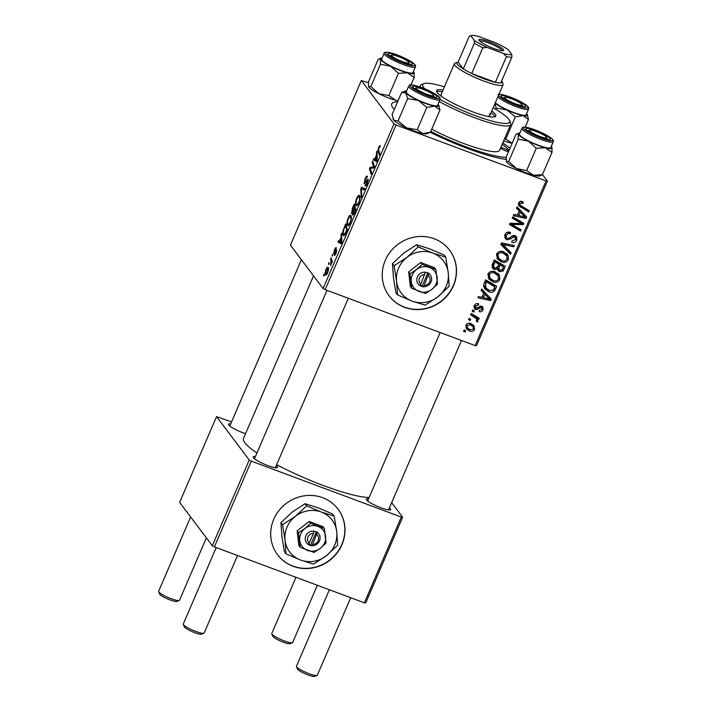 <?xml version="1.0" encoding="UTF-8"?>
<svg xmlns="http://www.w3.org/2000/svg" width="712" height="712" viewBox="0 0 712 712"><rect width="100%" height="100%" fill="white"/><g stroke="black" fill="none" stroke-linecap="round" stroke-linejoin="round"><path stroke-width="1.07" d="M273.764 519.271A37.887 35.814 143 0 0 277.591 554.782A37.887 35.814 143 0 0 311.74 568.105A37.887 35.814 143 0 0 341.938 544.698A37.887 35.814 143 0 0 338.111 509.187A37.887 35.814 143 0 0 303.962 495.863A37.887 35.814 143 0 0 273.764 519.271M277.52 554.675A37.887 35.814 143 0 0 311.66 567.891A37.887 35.814 143 0 0 341.787 544.502A37.887 35.814 143 0 0 338.04 509.089M385.29 260.325A37.887 35.814 143 0 0 389.108 295.827A37.887 35.814 143 0 0 423.266 309.15A37.887 35.814 143 0 0 453.455 285.752A37.887 35.814 143 0 0 449.637 250.241A37.887 35.814 143 0 0 415.479 236.918A37.887 35.814 143 0 0 385.29 260.325M389.037 295.729A37.887 35.814 143 0 0 423.177 308.946A37.887 35.814 143 0 0 453.313 285.548A37.887 35.814 143 0 0 449.557 250.143M245.542 433.697A13.261 2.234 -156.7 0 1 228.757 425.002A13.261 2.234 -156.7 0 1 228.543 424.628A13.261 2.234 -156.7 0 1 230.706 423.898M276.247 465.63A13.261 2.234 -156.7 0 1 277.28 466.636A13.261 2.234 -156.7 0 1 277.199 467.704A13.261 2.234 -156.7 0 1 265.167 464.536A13.261 2.234 -156.7 0 1 253.419 457.736A13.261 2.234 -156.7 0 1 253.196 457.371A13.261 2.234 -156.7 0 1 255.368 456.641M389.411 507.834A13.261 2.234 -156.7 0 1 390.443 508.849A13.261 2.234 -156.7 0 1 390.363 509.917A13.261 2.234 -156.7 0 1 378.339 506.748A13.261 2.234 -156.7 0 1 366.582 499.949A13.261 2.234 -156.7 0 1 366.368 499.584A13.261 2.234 -156.7 0 1 368.531 498.845M506.134 159.417A68.192 11.481 -156.7 0 1 430.315 132.316M394.306 109.452A68.192 11.481 -156.7 0 1 393.006 107.921A68.192 11.481 -156.7 0 1 391.876 106.026A68.192 11.481 -156.7 0 1 397.581 101.843M313.538 275.82L243.495 438.45A71.983 12.122 23.3 0 0 244.839 442.766A71.983 12.122 23.3 0 0 256.934 452.992M472.172 311.188L472.715 309.942L474.308 310.832L473.756 312.114L472.172 311.188M468.549 319.608L469.083 318.353L470.677 319.252L470.134 320.534L468.549 319.608M488.04 273.933C489.731 271.361 492.037 270.622 494.974 271.735L499.539 275.348L499.806 279.585C498.062 282.246 495.703 282.967 492.713 281.756L488.841 278.962L488.04 273.933M481.134 290.389L481.713 289.036L491.244 299.067L490.586 300.589L477.948 297.785L478.491 296.53L481.917 297.34L483.751 293.077L481.134 290.389M492.197 264.704L494.262 259.898L505.324 266.377L503.081 271.032L499.673 271.681L498.008 270.515L497.474 268.94L494.422 269.545L492.606 268.184L492.197 264.704M500.892 244.51L501.577 242.917L514.295 245.533L513.753 246.788L502.85 244.554L511.136 252.858L510.557 254.211L500.892 244.51M522.252 201.576L523.293 202.092L522.911 203.401L521.923 202.902L519.929 203.65L520.089 205.109L529.292 210.716L528.749 211.98L518.834 205.75L518.567 203.054C519.377 201.46 520.606 200.971 522.252 201.576M512.248 218.13L512.791 216.866L523.845 223.363L523.276 224.68L511.67 224.342L521.077 229.789L520.534 231.053L509.481 224.574L510.041 223.256L521.638 223.568L512.248 218.13M368.424 82.797L361.322 80.501L290.425 245.133L323.106 288.52L394.003 123.897L396.086 125.018L325.179 289.651L475.162 345.596L546.059 180.964L547.394 181.106L476.497 345.738L475.162 345.596M396.086 125.018L546.059 180.964M516.512 208.233L517.099 206.88L526.622 216.911L525.972 218.433L513.325 215.629L513.868 214.374L517.295 215.184L519.137 210.921L516.512 208.233M504.933 234.711C506.152 232.245 508.03 231.507 510.566 232.504L510.175 233.803L508.279 233.465L506.285 235.316L506.383 237.879L508.421 238.565L511.848 236.064L515.07 235.627L516.592 236.704L516.787 240.167C515.719 242.294 514.064 243.032 511.821 242.383L511.973 240.985L515.408 239.606L515.363 237.443L513.334 236.971L511.172 238.662L506.811 239.784L505.2 238.618L504.933 234.711M496.629 253.979C498.32 251.407 500.634 250.668 503.562 251.781L508.137 255.394L508.404 259.631C506.659 262.283 504.292 263.013 501.31 261.793L497.439 259.008L496.629 253.979M478.589 303.802L478.366 305.172L475.42 306.151L476.052 308.287L481.695 306.231L482.861 307.077L483.039 309.764C482.238 311.5 480.956 312.123 479.176 311.625L479.559 310.325L481.979 309.302L481.348 307.548L480.591 307.415L477.458 309.533L475.607 309.569L474.521 308.777L474.361 305.688C475.26 303.81 476.666 303.187 478.589 303.802M473.987 305.902L476.052 308.287M480.377 305.955L481.855 307.931L480.271 306.124M484.142 283.403L485.673 279.852L496.727 286.331L494.626 290.799C492.873 292.365 490.915 292.659 488.752 291.68L484.685 288.716L483.599 285.441L484.142 283.403M465.977 325.17C467.09 323.293 468.665 322.732 470.712 323.488L474.023 325.811L474.539 329.496C473.364 331.374 471.736 331.899 469.662 331.053L466.52 328.819L465.977 325.17M477.343 317.151L475.518 316.546L478.081 321.272L477.405 322.002L476.257 320.996L476.809 320.471L476.346 318.709L470.623 314.793L471.166 313.529L479.203 318.237L478.66 319.51L477.423 319.029M463.583 331.142L464.117 329.896L465.71 330.786L465.159 332.068L463.583 331.142M542.464 174.565L547.394 181.106M332.112 255.403L332.655 254.148L332.362 256.187L332.112 255.403L332.62 255.59M328.49 263.823L329.024 262.568L329.291 263.324L328.739 264.597L328.49 263.823L328.997 264.01M348.097 218.166C349.396 215.54 350.366 214.668 350.998 215.531L351.443 218.709L350.295 222.794C348.96 225.49 347.981 226.363 347.358 225.401C346.522 224.325 346.771 221.913 348.097 218.166L348.515 218.317M341.075 234.604L341.653 233.251L341.849 242.285L341.199 243.807L337.888 242L338.431 240.745L339.312 241.288L341.146 237.025L341.075 234.604L341.689 234.835M352.137 208.919L354.202 204.113L355.929 209.586L353.846 214.268L352.547 215.14L352.627 212.648L351.452 213.449L352.547 209.07M360.833 188.725L361.518 187.131L364.909 188.751L364.366 190.006L361.456 188.627L361.749 196.076L361.171 197.42L360.833 188.725L361.482 188.965M380.261 145.586L379.941 147.304L379.674 146.814L378.9 147.758L378.677 150.054L379.897 153.934L379.354 155.198L378.09 151.184L378.624 147.277L380.075 145.435M372.189 162.345L372.732 161.081L374.45 166.581L373.889 167.899L370.204 168.406L371.691 173.007L371.139 174.271L369.421 168.788L369.982 167.471L373.675 166.937L372.189 162.345L373.257 162.737M361.322 80.501L394.003 123.897M376.452 152.448L377.04 151.095L377.235 160.12L376.577 161.651L373.266 159.844L373.809 158.589L374.69 159.123L376.532 154.86L376.452 152.448L377.075 152.68M365.523 184.595L366.992 182.922L367.508 180.367L364.135 183.723L364.989 178.943C366.102 176.46 366.929 175.615 367.472 176.389L365.256 179.424L364.642 182.441L368.033 179.095L367.276 183.367C366.315 185.503 365.559 186.339 365.016 185.876L365.47 184.515L366.457 184.987M367 177.6L366.449 177.493M364.642 182.441L365.657 182.655M368.157 180.608L367.08 180.528M356.694 198.212C357.994 195.586 358.964 194.714 359.596 195.578L360.032 198.755L358.892 202.84C357.558 205.537 356.57 206.4 355.947 205.448C355.11 204.371 355.359 201.959 356.694 198.212L357.113 198.363M335.877 249.129L334.64 250.286L334.222 252.315L336.66 249.912L336.073 253.241C335.308 254.976 334.711 255.67 334.275 255.323L336.162 251.211L333.705 253.588L334.426 249.912C335.263 248.034 335.904 247.322 336.349 247.785L335.904 249.058M334.222 252.315L335.005 252.457M334.774 254.033L335.539 254.344M336.687 251.407L335.957 251.14M344.083 227.618L345.614 224.066L347.34 229.549L345.356 234.025C344.332 235.663 343.602 236.09 343.184 235.298C342.49 234.497 342.534 232.602 343.317 229.629L344.492 227.769M326.034 269.394C326.942 267.498 327.618 266.84 328.072 267.427C328.775 268.184 328.615 270.035 327.573 272.972C326.648 274.877 325.962 275.5 325.526 274.832C324.859 274.067 325.028 272.251 326.034 269.394L326.363 269.51M330.564 259.008L331.107 257.744L332.362 261.731L331.819 262.995L331.561 262.158L330.68 265.505L331.044 260.645L330.564 259.008L331.632 259.408M323.524 275.357L324.058 274.111L324.316 274.859L323.764 276.14L323.524 275.357L324.022 275.544M231.578 421.869L216.564 416.627L179.638 502.369L212.318 545.757L249.253 460.014L251.327 461.145L214.401 546.887L364.375 602.824L401.301 517.081L402.636 517.223L365.71 602.966L364.375 602.824M251.327 461.145L401.301 517.081M391.653 502.636L402.636 517.223M216.564 416.627L249.253 460.014M276.665 464.642A71.983 12.122 23.3 0 0 369.119 497.492M214.401 546.887L212.318 545.757M502.734 142.987A68.192 11.481 -156.7 0 1 510.014 148.203M325.179 289.651L323.106 288.52M370.498 169.189L369.421 168.788M372.091 168.255L369.982 167.471M374.049 167.516L372.554 166.964M374.209 167.142L373.675 166.937M376.79 161.152L373.266 159.844M377.129 155.083L376.532 154.86M376.595 158.634L376.541 155.955L375.073 159.355L376.692 160.334L376.595 158.634L377.209 158.865M377.146 156.177L376.541 155.955M379.158 151.585L378.09 151.184M368.202 180.252L366.858 179.753M365.487 185.992L364.962 185.796M364.473 189.748L361.456 188.627M359.898 199.645L358.795 196.61L360.085 197.09M360.094 197.197L359.044 196.806C358.59 196.192 357.896 196.823 356.961 198.701C355.982 201.603 355.831 203.445 356.516 204.237L357.798 204.834M359.017 202.546L359.409 199.467M356.516 204.237C356.961 204.905 357.655 204.291 358.608 202.395M355.6 210.369L354.647 208.509L353.01 212.71L353.072 213.876L353.873 214.223M355.715 208.901L354.647 208.509M354.674 212.505L355.19 210.209M353.072 213.876L354.264 212.354M355.51 208.26L354.442 207.86L353.864 206.017L352.004 212.212L353.018 212.639M354.932 206.409L353.864 206.017M353.722 210.663L354.442 207.86M352.004 212.212L353.303 210.512M341.404 243.317L337.888 242M341.742 237.247L341.146 237.025M341.208 240.79L341.155 238.111L339.686 241.51L341.315 242.498L341.208 240.79L341.822 241.021M341.769 238.333L341.155 238.111M347.002 230.323L345.267 225.971L344.581 227.573C343.22 230.964 342.944 233.136 343.736 234.079L344.973 234.666M346.335 226.363L345.267 225.971M345.543 233.661L345.089 233.5L346.593 230.163M343.736 234.079L345.089 233.5M351.301 219.599L350.206 216.564L351.488 217.044M351.497 217.16L350.446 216.768C350.001 216.145 349.307 216.777 348.364 218.655C347.385 221.557 347.242 223.408 347.919 224.191L349.2 224.787M350.42 222.5L350.82 219.421M347.919 224.191C348.364 224.859 349.067 224.244 350.01 222.349M327.68 272.723L327.351 268.54L328.481 268.958M328.481 269.056L327.565 268.709L326.265 269.714L326.069 273.586L327.031 274.04M326.069 273.586L327.36 272.607M332.095 262.354L331.561 262.158M331.089 264.793L330.599 264.615M521.976 222.269L523.276 224.68M521.789 222.714L520.988 222.705M510.86 223.265L511.67 224.342M519.217 228.685L520.534 231.053M519.048 229.086L509.854 223.693M512.622 217.258L520.152 221.601L521.638 223.568M525.02 215.22L524.548 216.315M524.851 216.946L525.972 218.433M518.461 215.122L517.419 214.891M516.645 207.922L519.137 210.921M517.74 214.161L518.763 215.531L525.064 217.009L518.674 210.316M525.064 217.009L520.232 212.123L518.763 215.531M518.745 210.156L520.232 212.123M521.442 201.354L522.911 203.401M520.73 201.318L521.923 202.902M518.95 202.359L519.929 203.65M518.558 203.071L520.089 205.109M527.423 209.622L528.749 211.98M527.263 210.013L519.155 205.261L520.641 207.237M519.155 205.261L518.372 204.745M508.884 232.085L510.175 233.803M508.599 232.067L509.792 233.652M507.344 232.219L508.279 233.465M505.289 233.99L506.285 235.316M504.666 235.476L506.383 237.879M515.63 235.886L515.497 237.666M515.675 238.689L516.787 240.167M515.363 237.443L513.824 235.405M513.494 235.432L514.607 236.9M512.418 235.752L513.334 236.971M506.57 238.093L505.324 237.817L506.811 239.784M505.324 237.817L504.648 237.488M512.533 245.168L513.753 246.788M501.631 242.934L502.85 244.554M509.516 251.211L509.08 252.235L510.557 254.211M509.08 252.235L501.034 244.172M506.997 253.881L508.137 255.394M506.65 253.428L506.917 257.664M507.273 258.127L508.404 259.631M501.061 260.2L499.824 259.827L501.31 261.793M499.824 259.827L496.798 257.984M496.389 254.718L498.614 258.162L501.978 260.601C504.087 261.446 505.769 260.939 507.024 259.07L506.802 256.035L502.485 251.47M506.802 256.035L502.975 253.009C500.883 252.217 499.219 252.742 497.991 254.593L498.614 258.162M501.72 251.345L502.975 253.009M497.003 253.285L497.991 254.593M503.455 265.282L503.028 266.27M502.165 269.821L503.081 271.032M499.379 269.973L498.186 269.706L499.673 271.681M498.186 269.706L497.519 269.403M496.798 268.05L497.474 268.94M494.146 267.792L492.935 267.57L494.422 269.545M492.935 267.57L492.045 267.107M492.09 264.98L494.991 268.308L497.608 266.751L498.747 264.099L495.009 261.918L493.541 265.505L493.87 267.481M498.747 264.099L497.261 262.132L494.101 260.281M497.359 267.276L500.153 270.418L502.565 269.02L503.482 266.875L500.038 264.864L498.783 269.1L497.377 267.231M503.482 266.875L501.996 264.909L498.551 262.888L498.293 263.493M498.551 262.888L500.038 264.864M493.986 260.548L495.009 261.918M492.464 264.081L493.541 265.505M477.138 303.543L478.366 305.172M474.646 305.128L475.42 306.151M481.828 306.285L481.623 307.62M482.104 308.536L483.039 309.764M479.754 306.302L480.591 307.415M476.577 308.367L477.458 309.533M475.972 307.557L474.121 307.602L475.607 309.569M489.633 297.376L489.162 298.479M489.464 299.102L490.586 300.589M483.074 297.287L482.042 297.055M481.267 290.078L483.751 293.077M482.353 296.317L483.386 297.687L489.687 299.173L483.297 292.472M489.687 299.173L484.845 294.287L483.386 297.687M483.359 292.312L484.845 294.287M494.867 285.236L494.439 286.233M493.674 289.535L494.626 290.799M488.45 290.06L487.275 289.704L488.752 291.68M487.275 289.704L484.062 287.719M483.724 284.613L485.904 287.986L489.367 290.46L493.229 290.149L494.893 286.838L486.421 281.872L485.726 283.474L485.904 287.986M494.893 286.838L493.407 284.862L485.504 280.234M485.388 280.501L486.421 281.872M484.703 282.103L485.726 283.474M498.4 273.835L499.539 275.348M498.062 273.381L498.329 277.618M498.676 278.08L499.806 279.585M492.464 280.154L491.227 279.78L492.713 281.756M491.227 279.78L488.209 277.938M487.791 274.672L490.016 278.116L493.38 280.555C495.499 281.4 497.181 280.893 498.436 279.024L498.204 275.989L493.888 271.423M498.204 275.989L494.377 272.963C492.286 272.171 490.621 272.696 489.393 274.547L490.016 278.116M493.122 271.299L494.377 272.963M488.414 273.239L489.393 274.547M473.124 324.859L473.249 326.986M473.631 328.294L474.539 329.496M469.306 329.398L468.176 329.086L469.662 331.053M468.176 329.086L465.968 327.832M465.826 325.589L467.508 327.84L470.205 329.807L473.48 329.042L473.079 326.737L470.303 324.788L467.054 325.58L467.508 327.84M473.079 326.737L469.724 323.221M469.083 323.159L470.303 324.788M466.298 324.574L467.054 325.58M468.87 318.86L470.134 320.534M477.173 317.534L478.66 319.51M476.248 317.507L476.639 319.181M476.809 319.581L478.081 321.272M476.524 320.836L477.405 322.002M476.346 318.709L474.859 316.742L470.988 313.939M472.492 310.441L473.756 312.114M463.904 330.395L465.159 332.068M408.741 62.211A9.47 1.593 23.3 0 0 400.349 57.352A9.47 1.593 23.3 0 0 391.751 55.091A9.47 1.593 23.3 0 0 391.698 55.856A9.47 1.593 23.3 0 0 401.577 61.312A9.47 1.593 23.3 0 0 408.893 62.469A9.47 1.593 23.3 0 0 408.741 62.211M179.202 600.528L176.772 601.453A9.47 1.593 -156.7 0 1 168.183 599.184A9.47 1.593 -156.7 0 1 159.791 594.333A9.47 1.593 -156.7 0 1 159.63 594.066L158.634 591.663A11.365 1.913 23.3 0 0 158.82 591.983A11.365 1.913 23.3 0 0 168.895 597.804A11.365 1.913 23.3 0 0 179.202 600.528A11.365 1.913 23.3 0 0 179.486 600.287L206.373 537.863M190.629 516.957L158.616 591.298A11.365 1.913 23.3 0 0 158.634 591.663M292.374 642.731L289.944 643.657A9.47 1.593 -156.7 0 1 281.347 641.396A9.47 1.593 -156.7 0 1 272.954 636.537A9.47 1.593 -156.7 0 1 272.803 636.279L271.806 633.876A11.365 1.913 23.3 0 0 271.993 634.187A11.365 1.913 23.3 0 0 282.059 640.017A11.365 1.913 23.3 0 0 292.374 642.731A11.365 1.913 23.3 0 0 292.659 642.5L317.303 585.273M295.978 577.316L271.779 633.511A11.365 1.913 23.3 0 0 271.806 633.876M521.905 104.424A9.47 1.593 23.3 0 0 513.512 99.564A9.47 1.593 23.3 0 0 504.924 97.304A9.47 1.593 23.3 0 0 504.861 98.06A9.47 1.593 23.3 0 0 514.749 103.516A9.47 1.593 23.3 0 0 522.065 104.682A9.47 1.593 23.3 0 0 521.905 104.424M203.863 633.262L201.434 634.187A9.47 1.593 -156.7 0 1 192.845 631.927A9.47 1.593 -156.7 0 1 184.453 627.067A9.47 1.593 -156.7 0 1 184.292 626.809L183.296 624.406A11.365 1.913 23.3 0 0 183.482 624.718A11.365 1.913 23.3 0 0 193.557 630.547A11.365 1.913 23.3 0 0 203.863 633.262A11.365 1.913 23.3 0 0 204.148 633.03L237.532 555.511M416.351 88.591A9.47 1.593 23.3 0 0 426.239 94.046A9.47 1.593 23.3 0 0 433.555 95.212A9.47 1.593 23.3 0 0 433.394 94.945A9.47 1.593 23.3 0 0 425.002 90.095A9.47 1.593 23.3 0 0 416.413 87.825A9.47 1.593 23.3 0 0 416.351 88.591M216.208 547.564L183.269 624.041A11.365 1.913 23.3 0 0 183.296 624.406M529.523 130.803A9.47 1.593 23.3 0 0 539.402 136.259A9.47 1.593 23.3 0 0 546.718 137.425A9.47 1.593 23.3 0 0 546.567 137.158A9.47 1.593 23.3 0 0 538.174 132.299A9.47 1.593 23.3 0 0 529.577 130.038A9.47 1.593 23.3 0 0 529.523 130.803M317.036 675.474L314.597 676.4A9.47 1.593 -156.7 0 1 306.009 674.139A9.47 1.593 -156.7 0 1 297.616 669.28A9.47 1.593 -156.7 0 1 297.456 669.022L296.459 666.619A11.365 1.913 23.3 0 0 296.655 666.93A11.365 1.913 23.3 0 0 306.721 672.76A11.365 1.913 23.3 0 0 317.036 675.474A11.365 1.913 23.3 0 0 317.312 675.243L350.696 597.724M329.371 589.767L296.441 666.245A11.365 1.913 23.3 0 0 296.459 666.619M398.097 100.641L395.596 100.259L388.859 95.568L378.74 93.637A18.441 3.106 -156.7 0 1 371.833 89.685A18.441 3.106 -156.7 0 1 368.585 86.704L368.549 86.624A18.441 3.106 -156.7 0 1 368.549 86.624L368.549 86.624A18.441 3.106 -156.7 0 0 368.585 86.704L368.549 81.711L378.143 59.434L379.149 58.838L380.404 59.265L380.439 64.258L390.55 66.198L398.444 73.3L407.415 72.82L414.162 77.51L414.126 72.517A18.441 3.106 -156.7 0 1 414.162 72.588A18.441 3.106 -156.7 0 1 407.415 72.82A18.441 3.106 -156.7 0 1 390.55 66.198A18.441 3.106 -156.7 0 1 380.404 59.265A18.441 3.106 -156.7 0 1 380.787 58.215A18.441 3.106 -156.7 0 1 382.068 58.064M398.017 100.828A18.441 3.106 -156.7 0 1 395.596 100.259A18.441 3.106 -156.7 0 1 378.74 93.637L370.845 86.535L368.585 86.704M410.005 61.659A13.261 2.234 -156.7 0 1 412.061 64.552A13.261 2.234 -156.7 0 1 402.627 62.407A13.261 2.234 -156.7 0 1 390.434 56.408A13.261 2.234 -156.7 0 1 388.067 54.219A13.261 2.234 -156.7 0 1 395.801 54.931A13.261 2.234 -156.7 0 1 410.005 61.659M384.115 53.32L381.605 59.149A17.052 2.875 23.3 0 0 384.676 62.523A17.052 2.875 23.3 0 0 401.666 70.719A17.052 2.875 23.3 0 0 412.916 72.633L415.434 66.803A17.052 2.875 -156.7 0 1 404.176 64.89A17.052 2.875 -156.7 0 1 387.195 56.684A17.052 2.875 -156.7 0 1 384.115 53.32C383.812 52.377 385.308 52.056 388.592 52.377C396.628 54.228 404.478 57.53 412.159 62.273C417.268 66.278 415.052 65.477 415.434 66.803M410.975 84.906L414.162 77.51M388.859 95.568L398.444 73.3M370.845 86.535L380.439 64.258M413.387 71.547A18.441 3.106 -156.7 0 1 414.126 72.517M526.551 113.76A18.441 3.106 23.3 0 1 526.586 113.795A18.441 3.106 -156.7 0 1 527.325 114.801A18.441 3.106 -156.7 0 1 527.031 115.718A18.441 3.106 -156.7 0 1 523.017 115.602L528.482 119.483L527.325 114.801M525.322 106.72A13.261 2.234 -156.7 0 1 525.233 106.755A13.261 2.234 -156.7 0 1 512.498 103.293A13.261 2.234 -156.7 0 1 501.23 96.423A13.261 2.234 -156.7 0 1 501.444 95.764A13.261 2.234 -156.7 0 1 515.951 99.938A13.261 2.234 -156.7 0 1 525.322 106.72M495.347 102.688A17.052 2.875 23.3 0 0 510.967 111.437A17.052 2.875 23.3 0 0 525.776 115.148A17.052 2.875 23.3 0 0 526.088 114.846L528.598 109.016A17.052 2.875 -156.7 0 1 528.286 109.319A17.052 2.875 -156.7 0 1 513.477 105.607A17.052 2.875 -156.7 0 1 497.857 96.85M525.18 127.154L528.482 119.483M512.186 143.174L505.734 139.169L515.328 116.893L523.017 115.602A18.441 3.106 -156.7 0 1 506.855 109.915L515.328 116.893M505.734 139.169L504.372 139.187M495.659 109.256L496.157 108.091L506.855 109.915A18.441 3.106 -156.7 0 1 495.125 103.196M495 103.471L496.157 108.091M512.168 143.21A18.441 3.106 -156.7 0 1 511.198 143.041A18.441 3.106 -156.7 0 1 503.651 140.86M426.702 133.687A18.441 3.106 -156.7 0 1 426.586 133.74A18.441 3.106 -156.7 0 1 422.697 133.571L417.232 129.7L426.826 107.423L434.516 106.133L439.98 110.013L438.815 105.331A18.441 3.106 -156.7 0 1 434.516 106.133A18.441 3.106 -156.7 0 1 418.353 100.436L426.826 107.423M417.232 129.7L406.534 127.875A18.441 3.106 -156.7 0 0 422.697 133.571L430.386 132.281L426.586 133.74M392.988 118.833L393.211 119.367A18.441 3.106 -156.7 0 0 393.941 120.373A18.441 3.106 -156.7 0 0 406.534 127.875L398.061 120.898L393.941 120.373L392.054 114.685L401.639 92.418L405.76 92.934A18.441 3.106 -156.7 0 1 405.324 91.011A18.441 3.106 -156.7 0 1 405.448 90.958A18.441 3.106 -156.7 0 1 406.73 90.798M412.942 86.294A13.261 2.234 -156.7 0 1 427.449 90.469A13.261 2.234 -156.7 0 1 436.812 97.25A13.261 2.234 -156.7 0 1 436.723 97.286A13.261 2.234 -156.7 0 1 423.996 93.824A13.261 2.234 -156.7 0 1 412.729 86.953A13.261 2.234 -156.7 0 1 412.942 86.294M408.777 86.054L406.267 91.884A17.052 2.875 23.3 0 0 419.697 100.793A17.052 2.875 23.3 0 0 437.266 105.679A17.052 2.875 23.3 0 0 437.577 105.376L440.087 99.546A17.052 2.875 -156.7 0 1 439.785 99.84A17.052 2.875 -156.7 0 1 422.207 94.963A17.052 2.875 -156.7 0 1 408.777 86.054L409.596 85.209C408.27 83.535 422.287 86.57 433.163 92.8C442.695 98.576 439.633 98.176 440.087 99.546M398.061 120.898L407.656 98.621L418.353 100.436A18.441 3.106 23.3 0 1 405.76 92.934L407.656 98.621M402.876 91.946L401.639 92.418M430.386 132.281L439.98 110.013M438.049 104.29A18.441 3.106 -156.7 0 1 438.085 104.326A18.441 3.106 -156.7 0 1 438.815 105.331M528.384 141.145A18.441 3.106 -156.7 0 1 521.478 137.194A18.441 3.106 -156.7 0 1 518.229 134.221L518.265 139.214L528.384 141.145L536.278 148.247L545.241 147.767L551.987 152.457L551.951 147.464A18.441 3.106 -156.7 0 1 551.987 147.535A18.441 3.106 -156.7 0 1 545.241 147.767A18.441 3.106 23.3 0 1 528.384 141.145M528.26 131.355A13.261 2.234 -156.7 0 1 525.892 129.166A13.261 2.234 -156.7 0 1 533.626 129.878A13.261 2.234 -156.7 0 1 547.831 136.606A13.261 2.234 -156.7 0 1 549.895 139.499A13.261 2.234 -156.7 0 1 540.452 137.363A13.261 2.234 -156.7 0 1 528.26 131.355M522.51 137.469A17.052 2.875 23.3 0 0 539.491 145.666A17.052 2.875 23.3 0 0 550.75 147.58L553.26 141.75A17.052 2.875 -156.7 0 1 542.001 139.837A17.052 2.875 -156.7 0 1 525.02 131.64A17.052 2.875 -156.7 0 1 521.941 128.267L519.431 134.096A17.052 2.875 23.3 0 0 522.51 137.469M508.671 161.482L506.41 161.651A18.441 3.106 -156.7 0 0 516.565 168.584A18.441 3.106 -156.7 0 0 533.43 175.205A18.441 3.106 -156.7 0 0 539.749 175.953L542.393 174.734L533.43 175.205L526.684 170.524L516.565 168.584L508.671 161.482L518.265 139.214M526.684 170.524L536.278 148.247M506.41 161.651A18.441 3.106 -156.7 0 1 506.374 161.58L506.374 156.658L515.969 134.39L516.974 133.794L518.229 134.221A18.441 3.106 -156.7 0 1 518.612 133.171A18.441 3.106 -156.7 0 1 519.902 133.01M542.393 174.734L551.987 152.457M551.213 146.494A18.441 3.106 -156.7 0 1 551.951 147.464M500.518 148.132A4.735 0.801 23.3 0 0 504.39 150.321A4.735 0.801 23.3 0 0 508.564 151.567M443.033 90.05A32.2 5.42 23.3 0 0 436.598 90.629A32.2 5.42 23.3 0 0 437.204 92.56A32.2 5.42 23.3 0 0 468.282 110.12A32.2 5.42 23.3 0 0 495.748 116.1A32.2 5.42 23.3 0 0 495.152 114.169A32.2 5.42 23.3 0 0 491.752 111.028M494.938 116.768A32.2 5.42 23.3 0 0 494.413 115.887A32.2 5.42 23.3 0 0 491.013 112.745M440.123 99.466A47.357 7.974 23.3 0 0 487.649 119.839A47.357 7.974 23.3 0 0 509.569 120.568A47.357 7.974 23.3 0 0 508.786 119.26A47.357 7.974 23.3 0 0 493.149 107.788M444.43 86.811A47.357 7.974 23.3 0 0 423.863 83.66A47.357 7.974 23.3 0 0 423.569 87.478A47.357 7.974 23.3 0 0 424.69 88.769M420.258 87.069A49.253 8.295 -156.7 0 1 420.205 85.6A49.253 8.295 -156.7 0 1 421.433 84.586L423.863 83.66M509.178 150.143A62.514 10.529 23.3 0 0 502.156 144.331M489.295 113.982A26.522 4.468 -156.7 0 1 489.794 115.566A26.522 4.468 -156.7 0 1 487.542 116.341M442.063 96.761A26.522 4.468 -156.7 0 1 441.573 96.182A26.522 4.468 -156.7 0 1 441.084 94.589L454.372 63.724A26.522 4.468 -156.7 0 1 455.03 63.181L457.469 62.247A24.626 4.147 23.3 0 0 463.298 68.922A24.626 4.147 23.3 0 0 471.744 73.514L495.365 82.325A24.626 4.147 23.3 0 0 500.794 82.904A24.626 4.147 23.3 0 0 502.031 81.444A24.626 4.147 23.3 0 0 501.684 80.839M430.76 131.409A62.514 10.529 23.3 0 0 506.294 157.352M508.795 151.033A4.735 0.801 23.3 0 0 505.022 148.852A4.735 0.801 23.3 0 0 500.767 147.544M431.721 129.184A49.253 8.295 23.3 0 0 499.593 150.285L510.673 124.564A49.253 8.295 -156.7 0 1 484.81 121.289A49.253 8.295 -156.7 0 1 439.233 101.522M509.569 120.568L510.566 122.971A49.253 8.295 -156.7 0 1 510.673 124.564M442.294 91.768A32.2 5.42 23.3 0 0 436.67 91.679M493.923 48.558A13.448 2.261 -156.7 0 1 478.962 40.175A13.448 2.261 -156.7 0 1 488.646 41.563A13.448 2.261 -156.7 0 1 503.304 50.659A13.448 2.261 -156.7 0 1 493.923 48.558M502.183 50.766A12.309 2.074 23.3 0 0 488.432 42.88A12.309 2.074 23.3 0 0 479.657 41.065M487.195 47.437L482.825 47.793L471.744 73.514A24.626 4.147 23.3 0 0 484.293 78.907A24.626 4.147 23.3 0 0 495.365 82.325L506.437 56.604L503.544 53.533A22.731 3.827 23.3 0 0 511.812 54.415L508.252 49.689A22.731 3.827 23.3 0 0 495.374 42.684L479.025 36.588A22.731 3.827 23.3 0 0 470.979 35.6A22.731 3.827 23.3 0 0 470.757 35.698L474.317 40.433A22.731 3.827 23.3 0 0 487.195 47.437L503.544 53.533M502.031 81.444L503.028 83.847A26.522 4.468 -156.7 0 1 503.09 84.701A26.522 4.468 -156.7 0 1 483.929 81.115A26.522 4.468 -156.7 0 1 454.372 63.724M457.469 62.247A24.626 4.147 23.3 0 1 458.145 62.086L463.298 68.922L474.37 43.201L474.317 40.433M511.812 54.415L511.866 57.182A24.626 4.147 -156.7 0 1 506.437 56.604M500.794 82.904L511.866 57.182M458.145 62.086L469.226 36.365L470.979 35.6M482.825 47.793A24.626 4.147 -156.7 0 1 474.37 43.201M424.192 285.423L428.855 273.221L425.358 272.171A7.574 7.165 143 0 0 419.635 285.45L422.955 286.936L424.192 285.423A5.687 5.376 143 0 0 428.366 275.722M423.044 286.722A7.574 7.165 143 0 0 428.766 273.435M435.86 269.474L422.082 264.339L416.458 269.59L410.023 273.773L408.643 271.94L410.361 286.509L411.741 288.342L425.518 293.486L431.944 289.303L437.577 284.052L435.86 269.474L434.48 267.641L420.703 262.505L408.643 271.94M422.082 264.339L420.703 262.505M410.023 273.773L411.741 288.342M394.065 265.736L396.584 281.373L397.501 294.884L412.079 301.087L425.046 305.154L437.916 296.788L449.165 286.286L448.248 272.785A26.522 25.071 143 0 0 432.754 253.072A26.522 25.071 143 0 0 406.926 257.37A26.522 25.071 143 0 0 396.584 281.373A26.522 25.071 143 0 0 412.079 301.087A26.522 25.071 143 0 0 437.916 296.788A26.522 25.071 143 0 0 448.248 272.785L445.73 257.139L444.146 255.038L429.567 248.826L416.591 244.759L418.175 246.859L406.926 257.37L394.065 265.736L392.481 263.627L403.731 253.125L416.591 244.759M397.501 294.884L395.917 292.774L393.389 277.137L392.481 263.627M445.73 257.139L432.754 253.072L418.175 246.859M437.115 277.297A13.261 12.54 143 0 0 429.372 267.436A13.261 12.54 143 0 0 416.458 269.59A13.261 12.54 143 0 0 411.287 281.596A13.261 12.54 143 0 0 419.03 291.448A13.261 12.54 143 0 0 431.944 289.303A13.261 12.54 143 0 0 437.115 277.297M425.358 272.171L420.783 284.15L419.635 285.45M424.957 274.449A5.687 5.376 143 0 0 420.783 284.15M419.938 285.112L422.207 285.957L427.85 272.847M422.207 285.957L422.955 286.936M312.666 544.377L317.338 532.167L313.832 531.116A7.574 7.165 143 0 0 308.118 544.404L311.429 545.89L312.666 544.377A5.687 5.376 143 0 0 316.84 534.676M311.527 545.668A7.574 7.165 143 0 0 317.24 532.389M324.334 528.429L310.557 523.284L304.932 528.535L298.497 532.718L297.118 530.885L298.835 545.463L300.224 547.297L313.992 552.432L320.427 548.249L326.052 542.998L324.334 528.429L322.954 526.595L309.177 521.451L297.118 530.885M310.557 523.284L309.177 521.451M298.497 532.718L300.224 547.297M282.539 524.682L285.067 540.328L285.975 553.829L300.553 560.033L313.529 564.109L326.39 555.743L337.648 545.232L336.732 531.731A26.522 25.071 143 0 0 321.237 512.017A26.522 25.071 143 0 0 295.4 516.316A26.522 25.071 143 0 0 285.067 540.328A26.522 25.071 143 0 0 300.553 560.033A26.522 25.071 143 0 0 326.39 555.743A26.522 25.071 143 0 0 336.732 531.731L334.204 516.093L332.62 513.984L318.042 507.781L305.074 503.704L306.658 505.814L295.4 516.316L282.539 524.682L280.955 522.581L292.205 512.079L305.074 503.704M285.975 553.829L284.391 551.729L281.872 536.083L280.955 522.581M334.204 516.093L321.237 512.017L306.658 505.814M325.598 536.243A13.261 12.54 143 0 0 317.846 526.391A13.261 12.54 143 0 0 304.932 528.535A13.261 12.54 143 0 0 299.761 540.542A13.261 12.54 143 0 0 307.513 550.403A13.261 12.54 143 0 0 320.427 548.249A13.261 12.54 143 0 0 325.598 536.243M313.832 531.116L313.431 533.404L309.257 543.105L308.118 544.404M313.431 533.404A5.687 5.376 143 0 0 309.257 543.105M308.421 544.057L310.69 544.903L316.333 531.793M310.69 544.903L311.429 545.89M374.316 166.136L373.23 165.736M366.591 181.213L366.021 181.008M364.419 189.89L362.319 189.107M335.655 251.487L335.192 251.309M332.148 261.064L331.044 260.645M517.072 223.31L518.078 224.645M513.316 223.283L514.287 224.574M517.49 220.159L518.977 222.126M521.576 213.128L523.053 215.104M510.192 237.372L511.172 238.662M504.87 243.593L506.152 245.302M502.966 268.077L503.998 269.447M498.133 265.523L499.165 266.893M492.98 262.888L494.003 264.25M478.606 307.13L479.381 308.154M486.189 295.293L487.676 297.26M494.413 287.951L495.436 289.321M472.332 314.748L473.818 316.724M411.963 62.184A15.913 2.679 23.3 0 0 391.458 53.053A15.913 2.679 23.3 0 0 388.476 55.883A15.913 2.679 23.3 0 0 408.982 65.014A15.913 2.679 23.3 0 0 411.963 62.184M527.708 107.815A15.913 2.679 23.3 0 0 516.467 99.68A15.913 2.679 23.3 0 0 499.059 94.669A15.913 2.679 23.3 0 0 510.299 102.804A15.913 2.679 23.3 0 0 527.708 107.815M410.548 85.2A15.913 2.679 23.3 0 0 421.798 93.334A15.913 2.679 23.3 0 0 439.197 98.345A15.913 2.679 23.3 0 0 427.957 90.21A15.913 2.679 23.3 0 0 410.548 85.2M526.302 130.83A15.913 2.679 23.3 0 0 546.807 139.961A15.913 2.679 23.3 0 0 549.789 137.131A15.913 2.679 23.3 0 0 529.283 128A15.913 2.679 23.3 0 0 526.302 130.83M364.74 182.512L365.55 182.815M367.437 180.296L368.157 180.572M336.064 251.14L336.687 251.372M391.751 55.091L389.687 55.874M301.407 259.72L229.798 426.007M408.893 62.469L409.738 64.516M504.924 97.304L502.859 98.087M522.065 104.682L522.911 106.72M433.555 95.212L434.4 97.25M275.33 467.739L348.31 298.284M254.46 458.751L326.986 290.327M416.413 87.825L414.348 88.617M546.718 137.425L547.572 139.463M461.483 340.487L388.503 509.952M440.158 332.54L367.623 500.963M529.577 130.038L527.512 130.83M380.787 58.215L379.149 58.838M528.598 109.016C528.135 107.645 531.197 108.046 521.673 102.27C510.798 96.04 496.78 93.005 498.097 94.678M405.448 90.958L402.271 92.168M553.26 141.75C552.877 140.424 555.093 141.234 549.984 137.22C543.977 133.393 537.115 130.323 529.399 128.009C521.478 126.202 522.991 127.581 521.941 128.267M518.612 133.171L516.974 133.794M420.205 85.6L419.662 86.864M503.09 84.701L489.794 115.566"/></g></svg>
